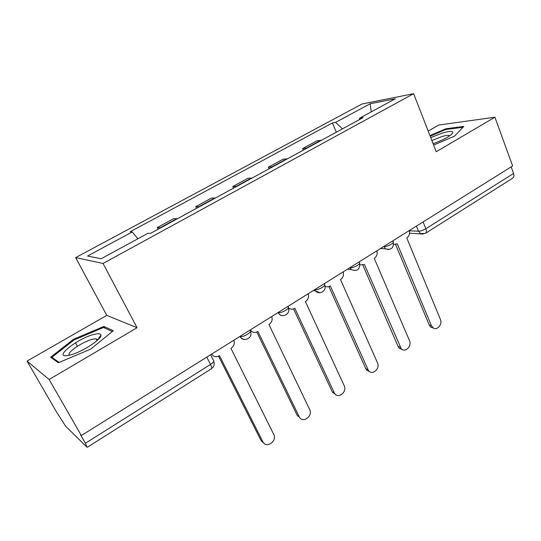 <?xml version="1.0" encoding="UTF-8"?>
<svg xmlns="http://www.w3.org/2000/svg" width="541" height="541" viewBox="0 0 541 541"><rect width="100%" height="100%" fill="white"/><g stroke="black" fill="none" stroke-linecap="round" stroke-linejoin="round"><path stroke-width="0.81" d="M27.05 361.097L49.13 379.484L81.339 435.546L512.645 165.945L494.9 117.214L436.242 151.73L413.622 93.688L361.929 104.034L75.652 257.604L106.78 315.376L27.05 361.097L56.311 411.627L65.664 426.254L86.885 447.076L85.41 443.255L210.517 364.424C213.512 362.382 214.452 360.975 213.33 360.198L210.577 354.761M494.9 117.214L438.771 125.025L428.195 131.084M49.13 379.484L137.089 327.731L103.04 263.46L413.622 93.688M81.339 435.546L80.528 434.768L85.41 443.255M511.144 166.885L513.551 173.478C514.248 175.636 514.004 177.164 512.821 178.07L425.551 233.279C426.565 232.481 426.666 230.966 425.848 228.742L513.551 173.478M321.449 140.295L316.755 140.89L302.629 148.565L307.22 148.038M303.325 150.161L302.629 148.565M287.447 158.804L283.011 159.23L268.35 167.196L272.678 166.851M269.073 168.812L268.35 167.196M252.147 178.03L247.974 178.266L232.752 186.544L236.796 186.388M233.516 188.173L232.752 186.544M215.46 198.006L211.585 198.047L195.761 206.648L199.501 206.696M196.559 208.299L195.761 206.648M177.306 218.78L173.756 218.605L157.296 227.551L160.697 227.822M158.134 229.222L157.296 227.551M342.487 128.839L335.603 122.374L370.172 103.75L395.322 98.78L359.582 118.215L359.38 119.635M335.603 122.374L332.424 122.929L130.171 231.771L132.247 231.947L87.534 256.042L101.181 258.726L148.018 233.259L150.364 233.455L363.126 117.6L359.582 118.215M75.652 257.604L103.04 263.46M433.652 145.083L454.629 136.068L463.826 126.411L445.825 128.772L429.96 135.615M106.78 315.376L137.089 327.731M58.36 362.747L90.739 349.107L113.306 330.72L103.872 326.433L73.529 339.288L50.644 357.195L58.36 362.747M336.333 132.187L332.424 122.929M132.247 231.947L137.867 238.777M370.172 103.75L371.207 111.892M446.102 129.482L445.825 128.772M77.404 346.254L75.469 342.784M73.948 340.046L73.529 339.288M104.758 328.069L103.872 326.433M393.645 244.485L397.27 243.815L431.38 325.554L432.827 327.575C436.715 331.214 442.802 324.546 440.374 319.352L406.731 237.871L407.035 237.682C409.28 235.957 410.01 233.59 409.239 230.588M433.666 328.13L430.737 327.149L429.297 325.134L395.62 244.566M360.029 264.968L364.411 264.461L401.239 348.715C405.121 353.131 412.174 346.193 409.483 340.647L374.23 258.294L374.548 258.091C376.874 256.312 377.632 253.898 376.82 250.848M402.355 349.56L399.231 348.208L398.149 346.571L362.883 265.198M324.985 286.081C326.602 287.095 328.252 287.109 329.942 286.121L330.281 285.912L368.462 370.558C372.222 375.88 380.424 368.685 377.449 362.734L340.478 279.501L340.81 279.291C343.231 277.452 344.008 274.984 343.15 271.893M369.834 371.775L366.528 369.963L365.838 368.813L328.887 286.622M325.865 286.547L325.053 286.52M433.118 143.717C443.938 139.727 450.491 136.075 452.783 132.768C452.986 130.854 449.443 130.969 442.153 133.12L430.751 137.63M449.666 135.838L449.138 135.48C447.813 135.135 445.317 135.52 441.666 136.623L431.901 140.586M430.196 136.224L445.723 129.529L462.995 127.284M95.142 334.162C79.067 337.158 51.077 359.041 68.626 355.349L70.614 354.869C82.59 351.839 102.418 338.747 100.937 335.048C100.626 333.716 98.692 333.418 95.142 334.162M97.732 340.012L96.163 338.808L93.356 339.079C83.909 340.783 65.407 353.199 69.681 355.112M59.07 362.443L51.916 357.324L74.07 339.958L103.493 327.488L112.305 331.538M52.673 358.656L51.916 357.324M288.407 307.734C290.226 309.418 292.241 309.648 294.446 308.431L294.798 308.208L334.439 393.158C337.942 399.474 347.491 392.069 344.184 385.665L305.401 301.547L305.746 301.33C308.262 299.416 309.06 296.901 308.154 293.77M336.022 394.808L332.296 391.9L293.54 308.884M289.942 308.816L288.583 308.573M250.355 329.895C252.228 332.546 254.608 333.121 257.516 331.64L257.874 331.41L299.187 416.685C302.372 423.901 313.259 416.327 309.635 409.483L268.918 324.472L269.276 324.248C271.886 322.267 272.718 319.69 271.758 316.519M299.187 416.685L297.449 415.887L256.779 332.025M211.585 354.132C213.539 356.803 216.035 357.358 219.064 355.802L219.436 355.565L262.845 441.733C265.983 448.658 276.884 441.889 273.989 434.883L230.939 348.336L231.311 348.106C233.901 346.186 234.801 343.67 234.01 340.56L233.874 340.201M264.224 443.485L261.215 440.827L218.503 356.113M239.825 336.482L240.177 336.59C242.023 336.813 244.485 336.029 247.562 334.237C250.422 332.296 251.234 330.997 249.996 330.355L249.908 330.179M277.946 312.651L278.209 312.718C280.116 312.921 282.612 312.137 285.682 310.351C288.346 308.553 289.063 307.362 287.846 306.781L287.731 306.537M314.558 289.766L314.835 289.814C316.83 289.942 319.318 289.144 322.287 287.42C324.715 285.79 325.378 284.701 324.269 284.153L324.106 283.802M349.743 267.775L350.034 267.809C352.117 267.856 354.592 267.044 357.466 265.388C359.677 263.907 360.286 262.912 359.285 262.399L359.082 261.932M383.583 246.622L383.894 246.642C386.044 246.615 388.512 245.803 391.292 244.194C393.314 242.848 393.875 241.935 392.976 241.455L392.739 240.894M409.314 230.818L418.484 231.19C420.709 231.115 423.163 230.297 425.848 228.742L423.089 221.925M416.414 226.097L418.484 231.19L420.614 233.685L425.551 233.279M239.981 336.387L240.069 336.563C241.232 338.68 242.983 339.653 245.31 339.478M278.121 312.542L278.378 313.056C279.569 314.99 281.239 315.849 283.389 315.626M314.754 289.645L315.552 290.984L319.927 292.728M349.959 267.639L351.305 269.607C357.195 271.677 359.995 269.58 359.697 263.318M383.819 246.473L385.659 248.88L388.769 249.55M198.966 206.635L214.905 197.959M236.221 186.354L251.558 178.009M272.069 166.844L286.825 158.811M306.571 148.058L320.786 140.322M160.21 227.734L176.792 218.706M206.804 357.121L210.517 364.424C211.673 366.784 211.998 368.211 211.49 368.705C213.884 366.947 214.669 364.573 213.83 361.584M423.197 234.077L409.557 233.191M431.38 325.554L429.297 325.134M400.157 347.079L398.149 346.571M367.765 369.408L365.838 368.813M334.135 392.59L332.296 391.9M262.845 441.733L261.215 440.827M380.58 248.502L385.659 248.88C391.197 250.213 393.753 248.015 393.341 242.307M240.048 336.34L240.177 336.59C243.741 342.696 253.31 337.915 250.503 331.477M347.538 269.154L351.305 269.607M313.253 290.585L315.552 290.984C319.575 295.406 327.021 290.645 324.735 285.154M277.601 312.867L278.378 313.056C282.037 318.69 290.97 313.99 288.367 307.856M211.49 368.705L87.257 447.306M432.827 327.575L430.737 327.149M401.239 348.715L399.231 348.208M368.462 370.558L366.528 369.963M449.355 136.055L449.138 135.48M451.099 134.756L452.783 132.768M97.123 340.566L96.163 338.808M97.718 339.802L100.937 335.048M334.439 393.158L332.6 392.468"/></g></svg>
